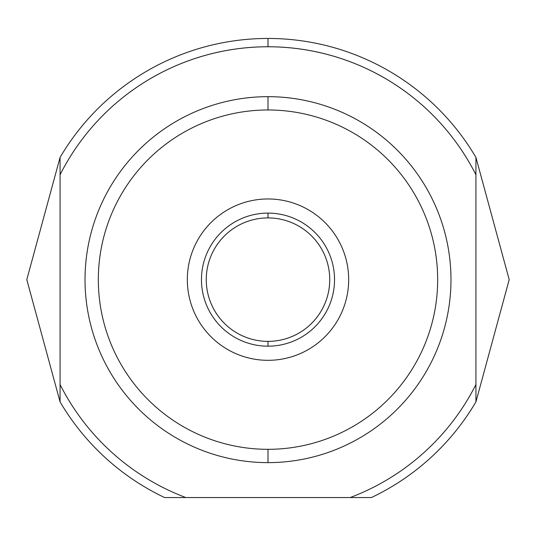 <?xml version="1.0" encoding="UTF-8"?>
<svg xmlns="http://www.w3.org/2000/svg" width="536" height="536" viewBox="0 0 536 536"><rect width="100%" height="100%" fill="white"/><g stroke="black" fill="none" stroke-linecap="round" stroke-linejoin="round"><path stroke-width="0.8" d="M268 46.759A232.885 232.885 0 0 0 60.072 174.77L60.072 157.403L60.072 174.77L60.072 157.403L26.8 279.645L60.072 401.879L60.072 384.52L60.072 401.879A241.2 241.2 0 0 0 164.599 497.555A241.2 241.2 0 0 1 60.072 401.879L26.8 279.645L60.072 157.403L60.072 384.52A232.885 232.885 0 0 0 185.851 497.555L350.149 497.555A232.885 232.885 0 0 0 475.928 384.52L475.928 174.77A232.885 232.885 0 0 0 60.072 174.77L60.072 384.52A232.885 232.885 0 0 0 185.851 497.555L371.401 497.555A241.2 241.2 0 0 0 475.928 401.879L475.928 157.403L509.2 279.645L475.928 401.879L475.928 384.52L475.928 401.879A241.2 241.2 0 0 1 371.401 497.555L350.149 497.555A232.885 232.885 0 0 0 475.928 384.52L475.928 401.879L509.2 279.645L475.928 157.403L475.928 174.77L475.928 157.403A241.2 241.2 0 0 0 60.072 157.403A241.2 241.2 0 0 1 475.928 157.403L475.928 174.77A232.885 232.885 0 0 0 268 46.759L268 38.445M268 96.668A182.977 182.977 0 0 1 450.977 279.645A182.977 182.977 0 0 1 268 462.622A182.977 182.977 0 0 1 85.023 279.645A182.977 182.977 0 0 1 268 96.668L268 109.974A169.671 169.671 0 0 0 98.329 279.645A169.671 169.671 0 0 0 268 449.315A169.671 169.671 0 0 0 437.671 279.645A169.671 169.671 0 0 0 268 109.974A169.671 169.671 0 0 1 437.671 279.645A169.671 169.671 0 0 1 268 449.315L268 462.622A182.977 182.977 0 0 0 450.977 279.645A182.977 182.977 0 0 0 268 96.668A182.977 182.977 0 0 0 85.023 279.645A182.977 182.977 0 0 0 268 462.622M268 360.319A80.675 80.675 0 0 0 348.675 279.645A80.675 80.675 0 0 0 268 198.97A80.675 80.675 0 0 0 187.325 279.645A80.675 80.675 0 0 0 268 360.319A80.675 80.675 0 0 1 187.325 279.645A80.675 80.675 0 0 1 268 198.97A80.675 80.675 0 0 1 348.675 279.645A80.675 80.675 0 0 1 268 360.319M268 341.378A61.734 61.734 0 0 0 329.734 279.645A61.734 61.734 0 0 0 268 217.911A61.734 61.734 0 0 0 206.266 279.645A61.734 61.734 0 0 0 268 341.378L268 346.182A66.538 66.538 0 0 1 201.462 279.645A66.538 66.538 0 0 1 268 213.107A66.538 66.538 0 0 1 334.538 279.645A66.538 66.538 0 0 1 268 346.182A66.538 66.538 0 0 0 334.538 279.645A66.538 66.538 0 0 0 268 213.107L268 217.911A61.734 61.734 0 0 1 329.734 279.645A61.734 61.734 0 0 1 268 341.378A61.734 61.734 0 0 1 206.266 279.645A61.734 61.734 0 0 1 268 217.911M164.599 497.555L185.851 497.555L164.599 497.555M268 109.974A169.671 169.671 0 0 0 98.329 279.645A169.671 169.671 0 0 0 268 449.315M350.149 497.555L371.401 497.555M268 346.182A66.538 66.538 0 0 1 201.462 279.645A66.538 66.538 0 0 1 268 213.107"/></g></svg>
